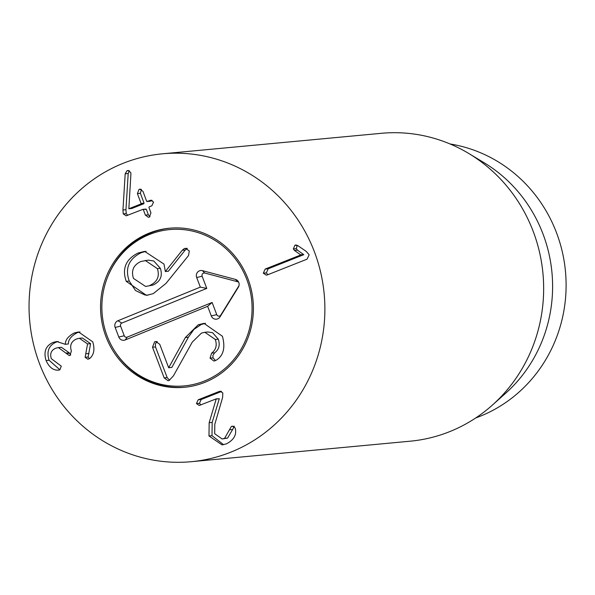 <?xml version="1.0" encoding="UTF-8"?>
<svg xmlns="http://www.w3.org/2000/svg" width="595" height="595" viewBox="0 0 595 595"><rect width="100%" height="100%" fill="white"/><g stroke="black" fill="none" stroke-linecap="round" stroke-linejoin="round"><path stroke-width="0.89" d="M65.353 344.252C65.272 339.946 68.224 336.19 74.219 332.992L77.216 332.709C71.229 335.907 68.276 339.663 68.358 343.97L65.227 344.304L68.358 343.97M74.219 332.992L78.54 331.95L92.731 341.835C94.962 349.176 93.995 354.694 89.845 358.376L87.941 359.268L85.122 357.298L88.12 357.015L89.458 358.659M80.02 331.891L77.216 332.709M85.122 357.298L87.569 343.932L79.366 338.272L76.487 338.994C71.288 341.351 69.585 345.353 71.37 350.99L70.024 355.371L69.221 355.557L58.392 347.577L55.714 348.231C51.215 350.21 49.749 353.69 51.326 358.673L61.285 366.163L59.835 369.852L58.332 370.135C53.2 370.447 49.117 367.249 46.083 360.54C43.383 351.719 45.77 345.658 53.238 342.363L56.235 342.08C48.775 345.375 46.388 351.437 49.08 360.258L59.924 369.815M53.238 342.363L56.733 341.537L65.227 344.304M58.206 341.5L56.235 342.08M46.083 360.54L49.08 360.258M58.712 370.12L59.121 370.06M66.209 353.088L69.213 352.805L70.716 354.97M58.392 347.577L61.397 347.294L69.213 352.805M87.569 343.932L90.574 343.657L88.12 357.015M79.366 338.272L82.37 337.997L90.574 343.657M221.489 391.465L201.184 399.52L199.466 403.313L200.887 404.95M219.146 391.488L220.157 391.25L222.82 392.983L222.597 397.557L214.795 424.324L214.706 433.74L222.113 438.969L224.568 438.374L231.373 426.444L232.407 426.191L235.189 428.043L235.449 429.159C236.542 435.235 233.53 440.136 226.405 443.87L222.039 444.904L208.986 435.957L209.165 422.703L216.245 398.858L199.213 405.47L196.462 403.589L198.18 399.803L219.146 391.488L221.05 391.309M196.462 403.589L199.466 403.313M216.245 398.858L219.295 398.717L212.17 422.42L211.991 435.674L223.564 444.681M216.297 399L219.295 398.717M209.165 422.703L212.17 422.42M229.64 429.769L232.638 429.493L227.573 438.091L222.113 438.969M234.378 426.169L232.638 429.493M224.568 438.374L227.573 438.091M294.48 250.443L293.32 248.948L294.949 245.192L297.969 245.735L306.12 251.313L309.147 254.749L307.102 259.145L267.363 274.897L266.307 275.143L263.31 273.187L265.199 269.059L300.78 254.958L294.48 250.443L297.478 250.16L303.777 254.675L268.204 268.784L266.307 272.904L267.936 274.674M296.422 245.058L295.648 245.028M293.32 248.948L296.325 248.665L297.478 250.16M297.225 245.304L296.325 248.665M300.728 254.816L303.725 254.541M300.78 254.958L303.777 254.675M265.199 269.059L268.204 268.784M137.4 193.561L139.066 189.366L139.937 189.15L142.971 191.352L146.623 201.236L147.173 201.497L150.795 200.218L153.57 202.069L151.837 205.818L149.167 206.874L148.921 207.447L150.944 212.921L149.323 217.093L148.423 217.316L145.373 215.122L143.35 209.656L142.8 209.395L126.162 215.821L123.239 213.888L122.949 209.99L125.195 173.777L127.04 170.728L127.895 170.512L130.751 172.468L130.915 173.985L128.84 208.763L140.814 204.018L141.052 203.445L137.4 193.561L140.398 193.278L144.057 203.163L143.812 203.735L131.837 208.481L128.84 208.763M145.373 215.122L148.378 214.847L146.348 209.373L142.8 209.395M148.378 214.847L149.97 216.751M149.851 200.433L151.658 200.262M152.149 200.433L150.171 201.214L146.623 201.236M141.394 189.433L140.398 193.278M129.375 170.817L128.2 173.495L125.954 209.708L126.237 213.605L127.799 215.345M149.338 233.054A79.886 76.398 84.6 0 1 169.516 228.205A79.886 76.398 84.6 0 1 253.031 300.624A79.886 76.398 84.6 0 1 184.413 387.286A79.886 76.398 84.6 0 1 102.623 325.599A79.886 76.398 84.6 0 1 149.338 233.054M450.073 143.975A141.729 135.541 84.6 0 1 565.25 269.252A141.729 135.541 84.6 0 1 479.533 416.515A141.729 135.541 84.6 0 1 475.732 417.958M468.867 153.54L484.047 162.695A141.729 135.541 84.6 0 1 505.638 393.25L492.422 405.061A154.618 147.858 -95.4 0 0 468.867 153.54A154.618 147.858 -95.4 0 0 381.321 133.31L162.547 153.8A154.618 147.858 84.6 0 1 320.861 273.194A154.618 147.858 84.6 0 1 230.444 452.312A154.618 147.858 84.6 0 1 191.382 461.69A154.618 147.858 84.6 0 1 29.75 321.531A154.618 147.858 84.6 0 1 162.547 153.8M191.382 461.69L410.156 441.2A154.618 147.858 -95.4 0 0 449.218 431.821A154.618 147.858 -95.4 0 0 492.422 405.061M114.984 351.519A78.503 75.074 -95.4 0 0 230.25 363.515A78.503 75.074 -95.4 0 0 218.967 243.058A78.503 75.074 -95.4 0 0 107.933 276.244A78.503 75.074 -95.4 0 0 107.204 336.212A78.503 75.074 -95.4 0 0 114.984 351.519L115.393 352.151A79.886 76.398 -95.4 0 0 185.164 387.211M170.267 228.138A79.886 76.398 -95.4 0 0 108.216 275.545L107.933 276.244M164.175 377.885L152.513 347.227L154.611 341.783L155.771 341.515L159.735 344.282L168.668 367.755L185.365 337.529L198.195 324.811L203.973 323.36L222.411 336.264C225.498 347.539 223.534 355.453 216.535 360.005L213.984 361.076L210.028 358.138L211.649 353.103C216.015 349.793 217.234 345.241 215.293 339.462L204.873 332.27L201.43 333.118L192.267 342.118L173.39 375.906L169.121 380.465L168.028 380.74L164.175 377.885L167.18 377.609L155.511 346.952L155.421 343.65L157.266 341.671M169.575 380.257L167.18 377.609M168.668 367.755L171.851 367.405L188.362 337.246L193.903 329.429L201.192 324.528L205.468 323.286M215.531 360.615L213.025 357.855L212.936 355.297L214.646 352.828C219.02 349.51 220.232 344.966 218.291 339.187L212.616 332.724L207.878 331.988L204.873 332.27M211.649 353.103L214.646 352.828M215.293 339.462L218.291 339.187M185.365 337.529L188.362 337.246M168.846 367.68L171.851 367.405M154.611 341.783L156.872 341.567M147.954 295.165L144.845 294.956L135.489 290.509L129.241 281.056C124.824 268.39 128.773 258.951 141.082 252.741L146.11 251.298M138.077 253.016L144.622 251.38L163.989 264.083L165.336 271.528L182.263 250.25L184.316 248.598L185.491 248.323L189.307 250.934L188.518 255.553L165.975 283.421L153.257 293.655L146.444 295.358L126.237 281.338C121.826 268.672 125.776 259.227 138.077 253.016L141.082 252.741M165.336 271.528L168.34 271.253L185.261 249.967L187.321 248.316M133.459 278.393L145.596 286.455L152.967 285.079C160.352 281.651 162.822 276.073 160.382 268.352L153.755 260.974L148.2 260.149L140.889 261.502C133.481 264.946 131.004 270.576 133.459 278.393M145.596 286.455L152.967 285.079M184.316 248.598L186.577 248.383M182.263 250.25L185.261 249.967M149.962 285.362C157.348 281.926 159.824 276.348 157.377 268.628L145.202 260.432M157.377 268.628L160.382 268.352M238.707 282.305A2.395 2.291 -95.4 0 0 237.762 281.785L204.806 273.046A2.395 2.291 -95.4 0 0 202.136 276.229L206.77 288.404L121.878 323.048A2.395 2.291 -95.4 0 0 120.599 326.149L124.251 335.751A2.395 2.291 -95.4 0 0 127.226 337.112L212.118 302.461L216.751 314.636A2.395 2.291 -95.4 0 0 220.797 315.082L239.012 285.622M207.64 306.321L125.203 339.961A5.154 4.931 84.6 0 1 118.799 337.03L115.147 327.429A5.154 4.931 84.6 0 1 117.899 320.757L200.337 287.117L196.677 277.515A5.154 4.931 84.6 0 1 202.434 270.651L235.389 279.39A5.154 4.931 84.6 0 1 238.364 287.199L220.024 316.875A5.154 4.931 84.6 0 1 211.292 315.923L207.64 306.321L212.118 302.461M200.337 287.117L206.77 288.404M66.365 353.504L69.362 353.222M86.03 353.772L89.027 353.489M198.18 399.803L201.184 399.52M208.986 435.957L211.991 435.674M231.373 426.444L233.359 426.258M263.31 273.187L266.307 272.904M139.066 189.366L140.77 189.21M141.052 203.445L144.057 203.163M140.814 204.018L143.812 203.735M127.04 170.728L128.713 170.572M125.195 173.777L128.2 173.495M122.949 209.99L125.954 209.708M123.239 213.888L126.237 213.605M210.028 358.138L213.025 357.855M198.195 324.811L201.192 324.528M152.513 347.227L155.511 346.952M126.237 281.338L129.241 281.056M125.203 339.961L127.226 337.112M211.292 315.923L216.751 314.636M220.024 316.875L220.797 315.082M238.364 287.199L238.959 285.831M235.389 279.39L237.762 281.785M202.434 270.651L204.806 273.046M196.677 277.515L202.136 276.229M117.899 320.757L121.878 323.048M115.147 327.429L120.599 326.149M118.799 337.03L124.251 335.751M142.964 209.358L145.961 209.076M147.01 201.534L150.014 201.259"/></g></svg>
